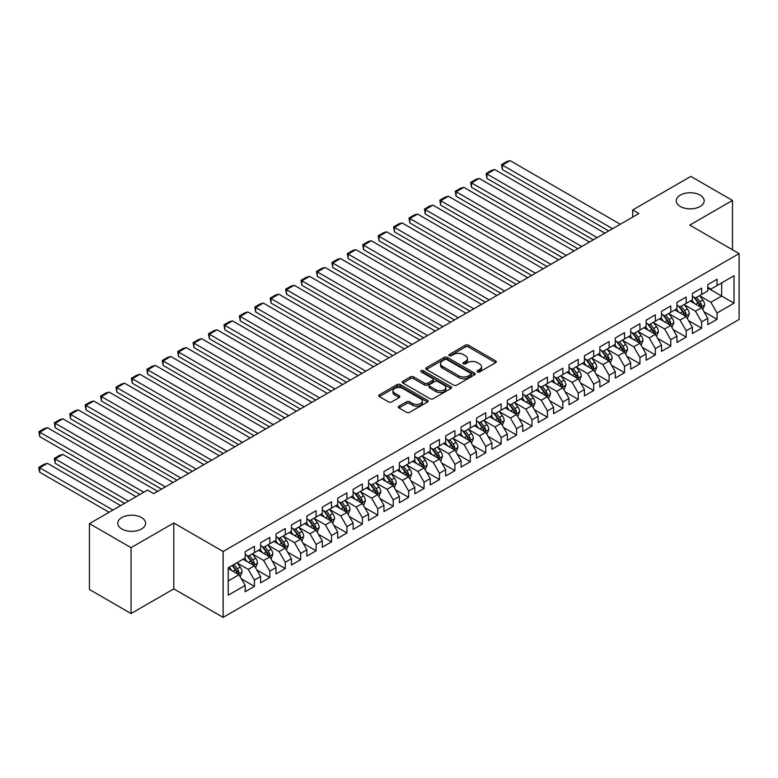 <?xml version="1.0" encoding="UTF-8"?>
<svg xmlns="http://www.w3.org/2000/svg" width="778" height="778" viewBox="0 0 778 778"><rect width="100%" height="100%" fill="white"/><g stroke="black" fill="none" stroke-linecap="round" stroke-linejoin="round"><path stroke-width="1.17" d="M477.459 371.942A1.498 0.866 0 0 0 479.579 371.942L495.654 362.655A2.14 1.235 0 0 0 496.286 361.78A2.14 1.235 0 0 0 495.654 360.904L468.414 345.179A2.14 1.235 0 0 0 465.39 345.179L449.305 354.467A1.498 0.866 0 0 0 448.867 355.079A1.498 0.866 0 0 0 449.305 355.682A1.498 0.866 0 0 0 451.425 355.682L453.506 354.486A6.846 3.958 0 0 1 463.192 354.486L465.458 355.799A6.846 3.958 0 0 1 467.471 358.59A6.846 3.958 0 0 1 465.458 361.391L463.377 362.587A1.498 0.866 0 0 0 462.939 363.2A1.498 0.866 0 0 0 463.377 363.812A1.498 0.866 0 0 0 465.497 363.812L467.578 362.616A6.846 3.958 0 0 1 477.264 362.616L479.54 363.919A6.846 3.958 0 0 1 481.543 366.72A6.846 3.958 0 0 1 479.54 369.511L477.459 370.717A1.498 0.866 0 0 0 477.021 371.33A1.498 0.866 0 0 0 477.459 371.942L477.459 370.717M141.557 517.565A13.955 8.062 0 0 0 126.347 515.824A13.955 8.062 0 0 0 117.731 523.263A13.955 8.062 0 0 0 121.815 528.962A13.955 8.062 0 0 0 137.025 530.713A13.955 8.062 0 0 0 145.642 523.263A13.955 8.062 0 0 0 141.557 517.565M700.083 195.103A13.955 8.062 0 0 0 684.873 193.352A13.955 8.062 0 0 0 676.257 200.802A13.955 8.062 0 0 0 680.351 206.501A13.955 8.062 0 0 0 695.561 208.241A13.955 8.062 0 0 0 704.178 200.802A13.955 8.062 0 0 0 700.083 195.103M398.939 406.174A2.14 1.235 0 0 0 398.307 407.05A2.14 1.235 0 0 0 398.939 407.925L406.583 412.34A2.14 1.235 0 0 0 409.607 412.34L427.472 402.022A2.14 1.235 0 0 0 428.094 401.147A2.14 1.235 0 0 0 427.472 400.281L400.223 384.546A2.14 1.235 0 0 0 397.198 384.546L379.333 394.854A2.14 1.235 0 0 0 378.711 395.73A2.14 1.235 0 0 0 379.333 396.605L388.572 401.934A2.14 1.235 0 0 0 391.597 401.934L399.24 397.519A2.14 1.235 0 0 0 399.863 396.654A2.14 1.235 0 0 0 399.24 395.778L394.66 393.133A5.728 3.307 0 0 1 392.987 390.799A5.728 3.307 0 0 1 396.517 387.736A5.728 3.307 0 0 1 402.761 388.455L420.694 398.813A5.728 3.307 0 0 1 422.376 401.147A5.728 3.307 0 0 1 418.836 404.2A5.728 3.307 0 0 1 412.603 403.49L409.607 401.759A2.14 1.235 0 0 0 406.583 401.759L398.939 406.174L398.939 407.925M131.064 547.663L131.064 613.541L173.786 588.878L173.786 523.001L131.064 547.663L89.431 523.623L147.567 490.052L153.733 493.622L638.864 213.532L632.699 209.972L632.699 217.091M173.786 523.001L223.13 551.485L739.1 253.599L739.1 319.476L223.13 617.372L223.13 551.485M732.468 249.767L732.468 200.442L689.755 225.105L739.1 253.599M732.468 200.442L690.835 176.402L632.699 209.972M453.652 385.159A2.14 1.235 0 0 0 456.686 385.159L474.541 374.85A2.14 1.235 0 0 0 475.173 373.975A2.14 1.235 0 0 0 474.541 373.1L447.301 357.365A2.14 1.235 0 0 0 444.267 357.365L426.412 367.683A2.14 1.235 0 0 0 425.78 368.558A2.14 1.235 0 0 0 426.412 369.424L453.652 385.159M421.783 372.263A1.498 0.866 0 0 1 423.31 372.477L423.31 370.698L451.007 386.685A2.14 1.235 0 0 1 451.629 387.561A2.14 1.235 0 0 1 451.007 388.436L433.142 398.744A2.14 1.235 0 0 1 430.117 398.744L402.878 383.019L402.878 381.269A2.14 1.235 0 0 0 402.245 382.144A2.14 1.235 0 0 0 402.878 383.019M402.878 381.269L410.521 376.853A2.14 1.235 0 0 1 413.546 376.853L424.594 383.233A2.14 1.235 0 0 0 427.618 383.233L432.694 380.306A2.14 1.235 0 0 0 433.317 379.431A2.14 1.235 0 0 0 432.694 378.555L421.19 371.923A1.498 0.866 0 0 1 420.752 371.31A1.498 0.866 0 0 1 421.676 370.503A1.498 0.866 0 0 1 423.31 370.698M707.795 288.045L721.673 296.058L721.673 282.881L734.014 275.762L717.053 285.555L717.053 279.234L707.795 284.573L707.795 290.894L701.63 294.463L701.63 288.142L692.371 293.481L692.371 299.802L686.206 303.362L686.206 297.04L676.957 302.379L676.957 308.701L670.792 312.27L670.792 305.949L661.533 311.288L661.533 317.609L655.368 321.168L655.368 314.847L646.11 320.186L646.11 326.507L639.944 330.066L639.944 323.745L630.695 329.094L630.695 335.415L624.53 338.975L624.53 332.653L615.272 337.992L615.272 344.314L609.106 347.873L609.106 341.552L599.857 346.9L599.857 353.222L593.682 356.781L593.682 350.46L584.434 355.799L584.434 362.12L578.268 365.679L578.268 359.358L569.01 364.707L569.01 371.028L562.844 374.588L562.844 368.266L553.596 373.605L553.596 379.927L547.42 383.486L547.42 377.165L538.172 382.513L538.172 388.835L532.006 392.394L532.006 386.073L522.748 391.412L522.748 397.733L516.582 401.292L516.582 394.971L507.334 400.32L507.334 406.641L501.158 410.201L501.158 403.879L491.91 409.218L491.91 415.54L485.744 419.099L485.744 412.778L476.486 418.117L476.486 424.438L470.32 428.007L470.32 421.686L461.072 427.025L461.072 433.346L454.897 436.905L454.897 430.584L445.648 435.923L445.648 442.244L439.482 445.813L439.482 439.492L430.224 444.831L430.224 451.152L424.059 454.712L424.059 448.391L414.81 453.73L414.81 460.051L408.635 463.62L408.635 457.299L399.386 462.638L399.386 468.959L393.221 472.518L393.221 466.197L383.962 471.536L383.962 477.857L377.797 481.417L377.797 475.095L368.548 480.444L368.548 486.765L362.373 490.325L362.373 484.004L353.124 489.343L353.124 495.664L346.959 499.223L346.959 492.902L337.701 498.251L337.701 504.572L331.535 508.131L331.535 501.81L322.286 507.149L322.286 513.47L316.111 517.03L316.111 510.708L306.863 516.057L306.863 522.378L300.697 525.938L300.697 519.616L291.439 524.956L291.439 531.277L285.273 534.836L285.273 528.515L276.025 533.864L276.025 540.185L269.849 543.744L269.849 537.423L260.601 542.762L260.601 549.083L254.435 552.643L254.435 546.321L245.177 551.67L245.177 557.991L228.217 567.784L228.217 595.199L245.177 585.406L239.011 574.728L228.217 568.494M734.014 275.762L734.014 303.187L717.053 312.98L710.878 302.292L699.704 295.834M704.022 311.774L717.053 319.301L717.053 312.98M717.053 319.301L707.795 324.64L707.795 318.319L701.63 321.878L695.464 311.2L684.28 304.743M688.598 320.682L701.63 328.199L701.63 321.878M701.63 328.199L692.371 333.548L692.371 327.227L686.206 330.786L680.04 320.098L668.856 313.641M673.174 329.58L686.206 337.107L686.206 330.786M686.206 337.107L676.957 342.446L676.957 336.125L670.792 339.685L664.616 329.006L653.442 322.549M657.76 338.488L670.792 346.006L670.792 339.685M670.792 346.006L661.533 351.345L661.533 345.024L655.368 348.593L649.202 337.905L638.018 331.447M642.336 347.387L655.368 354.914L655.368 348.593M655.368 354.914L646.11 360.253L646.11 353.932L639.944 357.491L633.778 346.813L622.595 340.356M626.912 356.295L639.944 363.812L639.944 357.491M639.944 363.812L630.695 369.151L630.695 362.83L624.53 366.399L618.354 355.711L607.18 349.254M611.498 365.193L624.53 372.72L624.53 366.399M624.53 372.72L615.272 378.059L615.272 371.738L609.106 375.297L602.94 364.619L591.757 358.162M596.074 374.101L609.106 381.619L609.106 375.297M609.106 381.619L599.857 386.958L599.857 380.637L593.682 384.206L587.516 373.518L576.333 367.06M580.651 383L593.682 390.527L593.682 384.206M593.682 390.527L584.434 395.866L584.434 389.545L578.268 393.104L572.093 382.416L560.919 375.969M565.236 391.898L578.268 399.425L578.268 393.104M578.268 399.425L569.01 404.764L569.01 398.443L562.844 402.012L556.678 391.324L545.495 384.867M549.813 400.806L562.844 408.333L562.844 402.012M562.844 408.333L553.596 413.672L553.596 407.351L547.42 410.91L541.255 400.223L530.071 393.775M534.389 409.705L547.42 417.232L547.42 410.91M547.42 417.232L538.172 422.571L538.172 416.249L532.006 419.809L525.831 409.131L514.657 402.673M518.975 418.613L532.006 426.13L532.006 419.809M532.006 426.13L522.748 431.479L522.748 425.158L516.582 428.717L510.417 418.029L499.233 411.581M503.551 427.511L516.582 435.038L516.582 428.717M516.582 435.038L507.334 440.377L507.334 434.056L501.158 437.615L494.993 426.937L483.809 420.48M488.127 436.419L501.158 443.937L501.158 437.615M501.158 443.937L491.91 449.285L491.91 442.964L485.744 446.523L479.569 435.836L468.395 429.388M472.713 445.317L485.744 452.845L485.744 446.523M485.744 452.845L476.486 458.184L476.486 451.862L470.32 455.422L464.155 444.744L452.971 438.286M457.289 454.226L470.32 461.743L470.32 455.422M470.32 461.743L461.072 467.092L461.072 460.771L454.897 464.33L448.731 453.642L437.547 447.194M441.865 463.124L454.897 470.651L454.897 464.33M454.897 470.651L445.648 475.99L445.648 469.669L439.482 473.228L433.307 462.55L422.133 456.093M426.451 472.032L439.482 479.549L439.482 473.228M439.482 479.549L430.224 484.898L430.224 478.577L424.059 482.136L417.893 471.449L406.709 464.991M411.027 480.93L424.059 488.458L424.059 482.136M424.059 488.458L414.81 493.797L414.81 487.475L408.635 491.035L402.469 480.357L391.285 473.899M395.603 489.839L408.635 497.356L408.635 491.035M408.635 497.356L399.386 502.705L399.386 496.383L393.221 499.943L387.045 489.255L375.871 482.798M380.189 498.737L393.221 506.264L393.221 499.943M393.221 506.264L383.962 511.603L383.962 505.282L377.797 508.841L371.631 498.163L360.447 491.706M364.765 507.645L377.797 515.162L377.797 508.841M377.797 515.162L368.548 520.501L368.548 514.18L362.373 517.749L356.207 507.061L345.024 500.604M349.341 516.543L362.373 524.071L362.373 517.749M362.373 524.071L353.124 529.41L353.124 523.088L346.959 526.648L340.783 515.97L329.609 509.512M333.927 525.451L346.959 532.969L346.959 526.648M346.959 532.969L337.701 538.308L337.701 531.987L331.535 535.556L325.369 524.868L314.186 518.411M318.503 534.35L331.535 541.877L331.535 535.556M331.535 541.877L322.286 547.216L322.286 540.895L316.111 544.454L309.945 533.766L298.762 527.319M303.089 543.248L316.111 550.775L316.111 544.454M316.111 550.775L306.863 556.114L306.863 549.793L300.697 553.362L294.522 542.674L283.348 536.217M287.666 552.156L300.697 559.683L300.697 553.362M300.697 559.683L291.439 565.023L291.439 558.701L285.273 562.261L279.108 551.573L267.924 545.125M272.242 561.055L285.273 568.582L285.273 562.261M285.273 568.582L276.025 573.921L276.025 567.6L269.849 571.159L263.684 560.481L252.51 554.024M256.828 569.963L269.849 577.48L269.849 571.159M269.849 577.48L260.601 582.829L260.601 576.508L254.435 580.067L248.26 569.379L237.086 562.932M241.404 578.861L254.435 586.388L254.435 580.067M254.435 586.388L245.177 591.727L245.177 585.406M245.177 554.422L248.26 556.202L254.435 552.643M228.217 580.952L239.011 574.728M260.601 545.524L263.684 547.304L269.849 543.744M248.26 569.379L254.435 565.82L243.018 559.236M260.601 576.508L254.435 565.82M276.025 536.616L279.108 538.405L285.273 534.836M263.684 560.481L269.849 556.922L258.442 550.328M276.025 567.6L269.849 556.922M291.439 527.717L294.522 529.497L300.697 525.938M279.108 551.573L285.273 548.013L273.866 541.43M291.439 558.701L285.273 548.013M306.863 518.809L309.945 520.599L316.111 517.03M294.522 542.674L300.697 539.115L289.28 532.522M306.863 549.793L300.697 539.115M322.286 509.911L325.369 511.691L331.535 508.131M309.945 533.766L316.111 530.207L304.704 523.623M322.286 540.895L316.111 530.207M337.701 501.013L340.783 502.792L346.959 499.223M325.369 524.868L331.535 521.309L320.128 514.715M337.701 531.987L331.535 521.309M353.124 492.104L356.207 493.884L362.373 490.325M340.783 515.97L346.959 512.401L335.542 505.817M353.124 523.088L346.959 512.401M368.548 483.206L371.631 484.986L377.797 481.417M356.207 507.061L362.373 503.502L350.966 496.909M368.548 514.18L362.373 503.502M383.962 474.298L387.045 476.078L393.221 472.518M371.631 498.163L377.797 494.594L366.389 488.01M383.962 505.282L377.797 494.594M399.386 465.4L402.469 467.179L408.635 463.62M387.045 489.255L393.221 485.696L381.804 479.102M399.386 496.383L393.221 485.696M414.81 456.491L417.893 458.271L424.059 454.712M402.469 480.357L408.635 476.788L397.227 470.204M414.81 487.475L408.635 476.788M430.224 447.593L433.307 449.373L439.482 445.813M417.893 471.449L424.059 467.889L412.651 461.305M430.224 478.577L424.059 467.889M445.648 438.685L448.731 440.465L454.897 436.905M433.307 462.55L439.482 458.991L428.065 452.397M445.648 469.669L439.482 458.991M461.072 429.787L464.155 431.566L470.32 428.007M448.731 453.642L454.897 450.083L443.489 443.499M461.072 460.771L454.897 450.083M476.486 420.879L479.569 422.658L485.744 419.099M464.155 444.744L470.32 441.184L458.913 434.591M476.486 451.862L470.32 441.184M491.91 411.98L494.993 413.76L501.158 410.201M479.569 435.836L485.744 432.276L474.327 425.692M491.91 442.964L485.744 432.276M507.334 403.072L510.417 404.852L516.582 401.292M494.993 426.937L501.158 423.378L489.751 416.784M507.334 434.056L501.158 423.378M522.748 394.174L525.831 395.953L532.006 392.394M510.417 418.029L516.582 414.47L505.175 407.886M522.748 425.158L516.582 414.47M538.172 385.266L541.255 387.045L547.42 383.486M525.831 409.131L532.006 405.571L520.589 398.978M538.172 416.249L532.006 405.571M553.596 376.367L556.678 378.147L562.844 374.588M541.255 400.223L547.42 396.663L536.013 390.079M553.596 407.351L547.42 396.663M569.01 367.459L572.093 369.249L578.268 365.679M556.678 391.324L562.844 387.765L551.437 381.171M569.01 398.443L562.844 387.765M584.434 358.561L587.516 360.34L593.682 356.781M572.093 382.416L578.268 378.857L566.851 372.273M584.434 389.545L578.268 378.857M599.857 349.662L602.94 351.442L609.106 347.873M587.516 373.518L593.682 369.958L582.275 363.365M599.857 380.637L593.682 369.958M615.272 340.754L618.354 342.534L624.53 338.975M602.94 364.619L609.106 361.05L597.689 354.467M615.272 371.738L609.106 361.05M630.695 331.856L633.778 333.636L639.944 330.066M618.354 355.711L624.53 352.152L613.113 345.558M630.695 362.83L624.53 352.152M646.11 322.948L649.202 324.727L655.368 321.168M633.778 346.813L639.944 343.244L628.536 336.66M646.11 353.932L639.944 343.244M661.533 314.049L664.616 315.829L670.792 312.27M649.202 337.905L655.368 334.346L643.951 327.752M661.533 345.024L655.368 334.346M676.957 305.141L680.04 306.921L686.206 303.362M664.616 329.006L670.792 325.437L659.374 318.854M676.957 336.125L670.792 325.437M692.371 296.243L695.464 298.023L701.63 294.463M680.04 320.098L686.206 316.539L674.798 309.955M692.371 327.227L686.206 316.539M707.795 287.335L710.878 289.115L717.053 285.555M695.464 311.2L701.63 307.641L690.212 301.047M707.795 318.319L701.63 307.641M89.431 523.623L89.431 589.5L131.064 613.541M173.786 588.878L223.13 617.372M710.878 302.292L721.673 296.058L734.014 303.187M478.052 372.156L479.54 371.3A6.846 3.958 0 0 0 481.543 368.5L481.543 366.72M467.471 358.59L467.471 360.37A6.846 3.958 0 0 1 465.458 363.17L463.98 364.026M495.635 362.674L468.414 346.959A2.14 1.235 0 0 0 465.39 346.959L449.898 355.896M474.541 373.1L474.541 374.85L447.301 359.144A2.14 1.235 0 0 0 444.267 359.144L426.441 369.443M470.758 374.588A1.498 0.866 0 0 0 471.196 373.975A1.498 0.866 0 0 0 470.758 373.362L446.844 359.553A1.498 0.866 0 0 0 444.724 359.553L442.526 360.817A6.846 3.958 0 0 0 440.523 363.618A6.846 3.958 0 0 0 442.526 366.409L458.874 375.852A6.846 3.958 0 0 0 468.56 375.852L470.758 374.588L470.758 376.367A1.498 0.866 0 0 0 471.196 375.755L471.196 373.975M440.523 363.618L440.523 365.397A6.846 3.958 0 0 0 442.526 368.198L442.526 366.409M470.758 376.367L468.56 377.631A6.846 3.958 0 0 1 458.874 377.631L442.526 368.198M402.897 383.029L410.521 378.633L410.521 376.853M433.317 379.431L433.317 381.21A2.14 1.235 0 0 1 432.694 382.086L427.618 385.013A2.14 1.235 0 0 1 424.594 385.013L413.546 378.633A2.14 1.235 0 0 0 410.521 378.633M423.31 372.477L450.977 388.455M436.059 389.856A5.728 3.307 0 0 0 442.303 390.575A5.728 3.307 0 0 0 445.833 387.522A5.728 3.307 0 0 0 444.16 385.178L437.839 381.531A2.14 1.235 0 0 0 434.814 381.531L429.738 384.458A2.14 1.235 0 0 0 429.116 385.334A2.14 1.235 0 0 0 429.738 386.209L436.059 389.856L436.059 391.635A5.728 3.307 0 0 0 442.303 392.355A5.728 3.307 0 0 0 445.833 389.301L445.833 387.522M429.116 385.334L429.116 387.113A2.14 1.235 0 0 0 429.738 387.989L429.738 386.209M436.059 391.635L429.738 387.989M422.376 401.147L422.376 402.926A5.728 3.307 0 0 1 418.836 405.99A5.728 3.307 0 0 1 412.603 405.27L409.607 403.539A2.14 1.235 0 0 0 406.583 403.539L398.968 407.935M392.987 390.799L392.987 392.579A5.728 3.307 0 0 0 394.66 394.913L394.66 393.133M399.211 397.539L394.66 394.913M427.472 400.281L427.472 402.022L400.223 386.326A2.14 1.235 0 0 0 397.198 386.326L379.363 396.624M702.767 309.615L704.683 304.947A5.777 3.336 -120 0 0 702.835 300.026L699.558 295.65M694.336 303.43L691.846 300.104M502.364 205.149L577.879 248.746L471.526 187.342L470.671 182.402L476.068 179.28L479.229 178.434L471.526 182.888L471.526 187.342M700.54 307.009L701.562 305.19A5.777 3.336 -120 0 0 699.908 301.718L696.631 297.342M694.764 297.614L698.809 303.021A2.947 1.702 60 0 1 699.344 303.916L701.562 305.19M693.743 297.031L698.06 302.788A5.777 3.336 60 0 1 699.714 306.26L699.83 306.6M612.578 228.713L502.364 165.082L502.364 169.536L608.717 230.94M620.28 224.258L510.076 160.628L502.364 165.082L501.518 164.596L506.916 161.474L510.076 160.628M502.364 169.536L501.518 164.596M687.353 318.513L689.259 313.845A5.777 3.336 -120 0 0 687.412 308.924L684.144 304.558M678.922 312.328L676.432 309.012M486.94 214.047L562.455 257.644L456.103 196.241L455.256 191.3L460.654 188.188L463.814 187.342L456.103 191.787L456.103 196.241M685.117 315.907L686.138 314.098A5.777 3.336 -120 0 0 684.484 310.616L681.207 306.25M679.34 306.522L683.385 311.92A2.947 1.702 60 0 1 683.92 312.814L686.138 314.098M678.328 305.929L682.637 311.686A5.777 3.336 60 0 1 684.29 315.168L684.407 315.498M671.929 327.421L673.836 322.753A5.777 3.336 -120 0 0 671.998 317.832L668.72 313.456M663.498 321.236L661.008 317.91M471.526 222.955L547.041 266.553L440.679 205.149L439.833 200.199L445.23 197.087L448.391 196.241L440.679 200.695L440.679 205.149M669.702 324.815L670.724 322.996A5.777 3.336 -120 0 0 669.07 319.525L665.793 315.148M663.916 315.421L667.962 320.828A2.947 1.702 60 0 1 668.496 321.722L670.724 322.996M662.905 314.837L667.213 320.594A5.777 3.336 60 0 1 668.866 324.066L668.983 324.407M597.154 237.611L486.94 173.98L486.94 178.434L593.303 239.838M604.866 233.167L494.652 169.536L486.94 173.98L486.094 173.494L491.492 170.382L494.652 169.536M486.94 178.434L486.094 173.494M581.73 246.519L470.671 182.402M589.442 242.065L479.229 178.434M656.506 336.32L658.421 331.652A5.777 3.336 -120 0 0 656.574 326.731L653.296 322.364M648.084 330.135L645.584 326.809M456.103 231.854L531.617 275.451L425.265 214.047L424.409 209.107L429.806 205.995L432.976 205.149L425.265 209.593L425.265 214.047M654.279 333.713L655.3 331.905A5.777 3.336 -120 0 0 653.646 328.423L650.369 324.056M648.502 324.329L652.548 329.726A2.947 1.702 60 0 1 653.082 330.621L655.3 331.905M647.481 323.736L651.799 329.493A5.777 3.336 60 0 1 653.452 332.974L653.569 333.305M641.091 345.228L642.998 340.56A5.777 3.336 -120 0 0 641.15 335.639L637.882 331.263M632.66 339.043L630.17 335.717M440.679 240.752L516.193 284.359L409.841 222.955L408.995 218.005L414.392 214.893L417.553 214.047L409.841 218.501L409.841 222.955M638.855 342.621L639.876 340.803A5.777 3.336 -120 0 0 638.223 337.331L634.945 332.955M633.078 333.227L637.124 338.634A2.947 1.702 60 0 1 637.659 339.519L639.876 340.803M632.067 332.644L636.375 338.401A5.777 3.336 60 0 1 638.028 341.873L638.145 342.203M566.316 255.417L455.256 191.3M574.028 250.963L463.814 187.342M550.892 264.326L439.833 200.199M558.604 259.871L448.391 196.241M625.668 354.126L627.574 349.458A5.777 3.336 -120 0 0 625.736 344.537L622.458 340.171M617.236 347.941L614.746 344.615M425.265 249.66L500.779 293.257L394.417 231.854L393.571 226.913L398.968 223.792L402.129 222.946L394.417 227.4L394.417 231.854M623.441 351.52L624.462 349.711A5.777 3.336 -120 0 0 622.808 346.229L619.531 341.863M617.654 342.135L621.7 347.533A2.947 1.702 60 0 1 622.235 348.427L624.462 349.711M616.643 341.542L620.951 347.299A5.777 3.336 60 0 1 622.604 350.781L622.721 351.111M535.468 273.224L424.409 209.107M543.18 268.77L432.976 205.149M610.244 363.034L612.16 358.366A5.777 3.336 -120 0 0 610.312 353.445L607.035 349.069M601.822 356.849L599.323 353.523M409.841 258.559L485.355 302.156L379.003 240.752L378.147 235.812L383.544 232.7L386.715 231.854L379.003 236.308L379.003 240.752M608.017 360.428L609.038 358.609A5.777 3.336 -120 0 0 607.385 355.138L604.107 350.761M602.24 351.034L606.286 356.431A2.947 1.702 60 0 1 606.821 357.326L609.038 358.609M601.219 350.45L605.537 356.207A5.777 3.336 60 0 1 607.19 359.679L607.307 360.01M520.054 282.132L408.995 218.005M527.766 277.678L417.553 214.047M594.83 371.933L596.736 367.265A5.777 3.336 -120 0 0 594.888 362.344L591.62 357.977M586.398 365.748L583.908 362.422M394.417 267.467L469.931 311.064L363.579 249.66L362.733 244.72L368.13 241.598L371.291 240.752L363.579 245.206L363.579 249.66M592.593 369.326L593.614 367.517A5.777 3.336 -120 0 0 591.961 364.036L588.683 359.669M586.816 359.942L590.862 365.339A2.947 1.702 60 0 1 591.397 366.234L593.614 367.517M585.805 359.348L590.113 365.106A5.777 3.336 60 0 1 591.766 368.577L591.883 368.918M579.406 380.841L581.312 376.173A5.777 3.336 -120 0 0 579.474 371.252L576.197 366.876M570.974 374.656L568.485 371.33M379.003 276.365L454.517 319.962L348.155 258.559L347.309 253.618L352.706 250.506L355.867 249.66L348.155 254.114L348.155 258.559M577.179 378.234L578.2 376.416A5.777 3.336 -120 0 0 576.547 372.944L573.269 368.568M571.392 368.84L575.438 374.237A2.947 1.702 60 0 1 575.973 375.132L578.2 376.416M570.381 368.257L574.689 374.014A5.777 3.336 60 0 1 576.342 377.486L576.459 377.816M563.982 389.739L565.898 385.071A5.777 3.336 -120 0 0 564.05 380.15L560.773 375.784M555.56 383.554L553.061 380.228M363.579 285.273L439.093 328.87L332.741 267.467L331.895 262.526L337.282 259.405L340.453 258.559L332.741 263.013L332.741 267.467M561.755 387.133L562.776 385.324A5.777 3.336 -120 0 0 561.123 381.842L557.845 377.476M555.978 377.748L560.024 383.146A2.947 1.702 60 0 1 560.559 384.04L562.776 385.324M554.957 377.155L559.275 382.912A5.777 3.336 60 0 1 560.928 386.384L561.045 386.724M548.568 398.637L550.474 393.979A5.777 3.336 -120 0 0 548.636 389.058L545.359 384.682M540.136 392.462L537.647 389.136M348.155 294.172L423.67 337.769L317.317 276.365L316.471 271.425L321.868 268.313L325.029 267.467L317.317 271.921L317.317 276.365M546.331 396.041L547.352 394.222A5.777 3.336 -120 0 0 545.699 390.751L542.422 386.374M540.554 386.647L544.6 392.044A2.947 1.702 60 0 1 545.135 392.939L547.352 394.222M539.543 386.063L543.851 391.811A5.777 3.336 60 0 1 545.504 395.292L545.621 395.623M533.144 407.546L535.05 402.878A5.777 3.336 -120 0 0 533.212 397.957L529.935 393.59M524.712 401.36L522.223 398.035M332.741 303.08L408.256 346.677L301.893 285.273L301.047 280.333L306.444 277.211L309.605 276.365L301.893 280.819L301.893 285.273M530.917 404.939L531.938 403.13A5.777 3.336 -120 0 0 530.285 399.649L527.007 395.273M525.131 395.545L529.186 400.952A2.947 1.702 60 0 1 529.721 401.847L531.938 403.13M524.119 394.961L528.427 400.719A5.777 3.336 60 0 1 530.081 404.19L530.197 404.531M517.72 416.444L519.636 411.786A5.777 3.336 -120 0 0 517.788 406.865L514.511 402.489M509.298 410.269L506.809 406.943M317.317 311.978L392.832 355.575L286.479 294.172L285.633 289.231L291.03 286.119L294.191 285.273L286.479 289.727L286.479 294.172M515.493 413.847L516.514 412.029A5.777 3.336 -120 0 0 514.861 408.557L511.584 404.181M509.716 404.453L513.762 409.85A2.947 1.702 60 0 1 514.297 410.745L516.514 412.029M508.695 403.87L513.013 409.617A5.777 3.336 60 0 1 514.666 413.099L514.783 413.429M502.306 425.352L504.212 420.684A5.777 3.336 -120 0 0 502.374 415.763L499.097 411.387M493.874 419.167L491.385 415.841M301.893 320.886L377.408 364.483L271.055 303.08L270.209 298.139L275.606 295.018L278.767 294.172L271.055 298.626L271.055 303.08M500.069 422.746L501.09 420.927A5.777 3.336 -120 0 0 499.437 417.455L496.16 413.079M494.293 413.351L498.338 418.759A2.947 1.702 60 0 1 498.873 419.653L501.09 420.927M493.281 412.768L497.589 418.525A5.777 3.336 60 0 1 499.243 421.997L499.359 422.337M486.882 434.25L488.798 429.592A5.777 3.336 -120 0 0 486.95 424.671L483.673 420.295M478.451 428.065L475.961 424.749M286.479 329.784L361.994 373.382L255.631 311.978L254.785 307.038L260.183 303.926L263.343 303.08L255.631 307.524L255.631 311.978M484.655 431.644L485.676 429.835A5.777 3.336 -120 0 0 484.023 426.363L480.746 421.987M478.869 422.26L482.924 427.657A2.947 1.702 60 0 1 483.459 428.552L485.676 429.835M477.857 421.676L482.166 427.423A5.777 3.336 60 0 1 483.819 430.905L483.935 431.236M471.458 443.159L473.374 438.491A5.777 3.336 -120 0 0 471.526 433.57L468.249 429.193M463.036 436.973L460.547 433.647M271.055 338.693L346.57 382.29L240.217 320.886L239.371 315.946L244.769 312.824L247.929 311.978L240.217 316.432L240.217 320.886M469.231 440.552L470.252 438.734A5.777 3.336 -120 0 0 468.599 435.262L465.322 430.886M463.455 431.158L467.5 436.565A2.947 1.702 60 0 1 468.035 437.46L470.252 438.734M462.433 430.574L466.751 436.332A5.777 3.336 60 0 1 468.405 439.803L468.521 440.144M456.044 452.057L457.95 447.399A5.777 3.336 -120 0 0 456.112 442.478L452.835 438.102M447.613 445.872L445.123 442.556M255.631 347.591L331.146 391.188L224.793 329.784L223.947 324.844L229.345 321.732L232.505 320.886L224.793 325.33L224.793 329.784M453.807 449.451L454.829 447.642A5.777 3.336 -120 0 0 453.175 444.16L449.898 439.794M448.031 440.066L452.076 445.463A2.947 1.702 60 0 1 452.611 446.358L454.829 447.642M447.019 439.473L451.328 445.23A5.777 3.336 60 0 1 452.981 448.712L453.097 449.042M440.62 460.965L442.536 456.297A5.777 3.336 -120 0 0 440.688 451.376L437.411 447M432.189 454.78L429.699 451.454M240.217 356.499L315.732 400.096L209.37 338.693L208.523 333.752L213.921 330.631L217.081 329.784L209.37 334.239L209.37 338.693M438.393 458.359L439.414 456.54A5.777 3.336 -120 0 0 437.761 453.068L434.484 448.692M432.617 448.964L436.662 454.371A2.947 1.702 60 0 1 437.197 455.266L439.414 456.54M431.596 448.381L435.904 454.138A5.777 3.336 60 0 1 437.557 457.61L437.674 457.95M425.196 469.863L427.112 465.195A5.777 3.336 -120 0 0 425.265 460.275L421.987 455.908M416.775 463.678L414.285 460.362M224.793 365.397L300.308 408.995L193.955 347.591L193.109 342.651L198.507 339.539L201.667 338.693L193.955 343.137L193.955 347.591M422.969 467.257L423.991 465.448A5.777 3.336 -120 0 0 422.337 461.967L419.06 457.6M417.193 457.872L421.238 463.27A2.947 1.702 60 0 1 421.773 464.165L423.991 465.448M416.172 457.279L420.49 463.036A5.777 3.336 60 0 1 422.143 466.518L422.26 466.849M409.782 478.771L411.688 474.103A5.777 3.336 -120 0 0 409.85 469.183L406.573 464.806M401.351 472.586L398.861 469.26M209.37 374.306L284.884 417.903L178.532 356.499L177.685 351.549L183.083 348.437L186.243 347.591L178.532 352.045L178.532 356.499M407.546 476.165L408.567 474.347A5.777 3.336 -120 0 0 406.913 470.875L403.636 466.499M401.769 466.771L405.815 472.178A2.947 1.702 60 0 1 406.349 473.073L408.567 474.347M400.758 466.187L405.066 471.945A5.777 3.336 60 0 1 406.719 475.416L406.836 475.757M394.358 487.67L396.274 483.002A5.777 3.336 -120 0 0 394.427 478.081L391.149 473.714M385.927 481.485L383.437 478.159M193.955 383.204L269.47 426.801L163.108 365.397L162.262 360.457L167.659 357.345L170.82 356.499L163.108 360.943L163.108 365.397M392.131 485.064L393.153 483.255A5.777 3.336 -120 0 0 391.499 479.773L388.222 475.407M386.355 475.679L390.4 481.076A2.947 1.702 60 0 1 390.935 481.971L393.153 483.255M385.334 475.086L389.642 480.843A5.777 3.336 60 0 1 391.295 484.324L391.422 484.655M378.935 496.578L380.85 491.91A5.777 3.336 -120 0 0 379.003 486.989L375.725 482.613M370.513 490.393L368.023 487.067M178.532 392.102L254.046 435.709L147.694 374.306L146.847 369.356L152.245 366.244L155.406 365.397L147.694 369.851L147.694 374.306M376.708 493.972L377.729 492.153A5.777 3.336 -120 0 0 376.075 488.681L372.798 484.305M370.931 484.577L374.977 489.984A2.947 1.702 60 0 1 375.511 490.879L377.729 492.153M369.91 483.994L374.228 489.751A5.777 3.336 60 0 1 375.881 493.223L375.998 493.553M363.521 505.476L365.427 500.808A5.777 3.336 -120 0 0 363.589 495.887L360.311 491.521M355.089 499.291L352.599 495.965M163.108 401.01L238.622 444.608L132.27 383.204L131.424 378.264L136.821 375.142L139.982 374.306L132.27 378.75L132.27 383.204M361.284 502.87L362.305 501.061A5.777 3.336 -120 0 0 360.652 497.58L357.374 493.213M355.507 493.485L359.553 498.883A2.947 1.702 60 0 1 360.088 499.777L362.305 501.061M354.496 492.892L358.804 498.649A5.777 3.336 60 0 1 360.457 502.131L360.574 502.462M348.097 514.384L350.012 509.716A5.777 3.336 -120 0 0 348.165 504.796L344.887 500.419M339.665 508.199L337.175 504.873M147.694 409.909L223.208 453.506L116.856 392.102L116 387.162L121.397 384.05L124.558 383.204L116.856 387.658L116.856 392.102M345.87 511.778L346.891 509.96A5.777 3.336 -120 0 0 345.238 506.488L341.96 502.111M340.093 502.384L344.139 507.791A2.947 1.702 60 0 1 344.673 508.676L346.891 509.96M339.072 501.8L343.38 507.557A5.777 3.336 60 0 1 345.043 511.029L345.16 511.36M332.673 523.283L334.589 518.615A5.777 3.336 -120 0 0 332.741 513.694L329.464 509.327M324.251 517.098L321.761 513.772M132.27 418.817L207.784 462.414L101.432 401.01L100.586 396.07L105.983 392.948L109.144 392.102L101.432 396.556L101.432 401.01M330.446 520.677L331.467 518.868A5.777 3.336 -120 0 0 329.814 515.386L326.536 511.02M324.669 511.292L328.715 516.689A2.947 1.702 60 0 1 329.25 517.584L331.467 518.868M323.648 510.699L327.966 516.456A5.777 3.336 60 0 1 329.619 519.937L329.736 520.268M317.259 532.191L319.165 527.523A5.777 3.336 -120 0 0 317.327 522.602L314.049 518.226M308.827 526.006L306.338 522.68M116.856 427.715L192.361 471.312L86.008 409.909L85.162 404.968L90.559 401.856L93.72 401.01L86.008 405.464L86.008 409.909M315.022 529.585L316.043 527.766A5.777 3.336 -120 0 0 314.39 524.294L311.122 519.918M309.245 520.19L313.291 525.588A2.947 1.702 60 0 1 313.826 526.482L316.043 527.766M308.234 519.607L312.542 525.364A5.777 3.336 60 0 1 314.195 528.836L314.312 529.166M301.835 541.089L303.751 536.421A5.777 3.336 -120 0 0 301.903 531.5L298.626 527.134M293.403 534.904L290.914 531.578M101.432 436.623L176.946 480.221L70.594 418.817L69.738 413.877L75.135 410.755L78.296 409.909L70.594 414.363L70.594 418.817M299.608 538.483L300.629 536.674A5.777 3.336 -120 0 0 298.976 533.193L295.698 528.826M293.831 529.098L297.877 534.496A2.947 1.702 60 0 1 298.412 535.39L300.629 536.674M292.81 528.505L297.118 534.262A5.777 3.336 60 0 1 298.781 537.734L298.898 538.075M286.411 549.988L288.327 545.329A5.777 3.336 -120 0 0 286.479 540.409L283.202 536.032M277.989 543.812L275.5 540.486M86.008 445.522L161.523 489.119L55.17 427.715L54.324 422.775L59.721 419.663L62.882 418.817L55.17 423.271L55.17 427.715M284.184 547.391L285.205 545.572A5.777 3.336 -120 0 0 283.552 542.101L280.274 537.724M278.407 537.997L282.453 543.394A2.947 1.702 60 0 1 282.988 544.289L285.205 545.572M277.386 537.413L281.704 543.17A5.777 3.336 60 0 1 283.357 546.642L283.474 546.973M504.63 291.03L393.571 226.913M512.342 286.576L402.129 222.946M489.206 299.938L378.147 235.812M496.918 295.484L386.715 231.854M473.792 308.837L362.733 244.72M481.504 304.383L371.291 240.752M458.368 317.745L347.309 253.618M466.08 313.291L355.867 249.66M442.945 326.643L331.895 262.526M450.656 322.189L340.453 258.559M427.53 335.542L316.471 271.425M435.242 331.097L325.029 267.467M412.107 344.45L301.047 280.333M419.819 339.996L309.605 276.365M396.683 353.348L285.633 289.231M404.395 348.904L294.191 285.273M381.269 362.256L270.209 298.139M388.981 357.802L278.767 294.172M365.845 371.155L254.785 307.038M373.557 366.71L263.343 303.08M350.421 380.063L239.371 315.946M358.133 375.609L247.929 311.978M335.007 388.961L223.947 324.844M342.719 384.517L232.505 320.886M319.583 397.869L208.523 333.752M327.295 393.415L217.081 329.784M304.159 406.768L193.109 342.651M311.871 402.314L201.667 338.693M288.745 415.676L177.685 351.549M296.457 411.222L186.243 347.591M273.321 424.574L162.262 360.457M281.033 420.12L170.82 356.499M257.907 433.482L146.847 369.356M265.609 429.028L155.406 365.397M242.483 442.381L131.424 378.264M250.195 437.926L139.982 374.306M227.059 451.289L116 387.162M234.771 446.835L124.558 383.204M211.645 460.187L100.586 396.07M219.347 455.733L109.144 392.102M196.221 469.095L85.162 404.968M203.933 464.641L93.72 401.01M270.997 558.896L272.903 554.228A5.777 3.336 -120 0 0 271.065 549.307L267.788 544.94M262.565 552.711L260.076 549.385M70.594 454.43L139.933 494.468L39.746 436.623L38.9 431.683L44.297 428.561L47.458 427.715L39.746 432.169L39.746 436.623M268.76 556.289L269.781 554.481A5.777 3.336 -120 0 0 268.128 550.999L264.86 546.623M262.983 546.895L267.029 552.302A2.947 1.702 60 0 1 267.564 553.197L269.781 554.481M261.972 546.312L266.28 552.069A5.777 3.336 60 0 1 267.933 555.541L268.05 555.881M180.797 477.993L69.738 413.877M188.509 473.539L78.296 409.909M255.573 567.794L257.489 563.136A5.777 3.336 -120 0 0 255.641 558.215L252.364 553.839M128.37 501.139L55.17 458.884L62.882 454.43L136.082 496.695M247.141 561.619L244.652 558.293M55.17 463.328L54.324 458.388L55.17 458.884L55.17 463.328L124.519 503.366M253.346 565.198L254.367 563.379A5.777 3.336 -120 0 0 252.714 559.907L249.437 555.531M247.569 555.803L251.615 561.201A2.947 1.702 60 0 1 252.15 562.095L254.367 563.379M246.548 555.22L250.856 560.967A5.777 3.336 60 0 1 252.519 564.449L252.636 564.779M54.324 458.388L59.721 455.276L62.882 454.43M165.383 486.892L54.324 422.775M173.086 482.448L62.882 418.817M240.149 576.702L242.065 572.034A5.777 3.336 -120 0 0 240.217 567.113L236.94 562.737M112.946 510.047L39.746 467.782L47.458 463.328L120.658 505.593M231.727 570.517L229.238 567.191M39.746 472.236L38.9 469.076L38.9 467.296L39.746 467.782L39.746 472.236L109.095 512.274M237.922 574.096L238.943 572.277A5.777 3.336 -120 0 0 237.29 568.806L234.013 564.429M232.564 565.266L236.191 570.109A2.947 1.702 60 0 1 236.726 571.003L238.943 572.277M232.165 565.499L235.442 569.875A5.777 3.336 60 0 1 237.096 573.347L237.212 573.687M38.9 467.296L44.297 464.174L47.458 463.328M143.794 492.241L38.9 431.683M157.671 491.346L47.458 427.715M479.54 371.3L479.54 369.511M463.377 363.812L463.377 362.587M465.458 363.17L465.458 361.391M449.305 355.682L449.305 354.467M465.39 346.959L465.39 345.179M468.414 346.959L468.414 345.179M495.654 362.655L495.654 360.904M426.412 369.424L426.412 367.683M444.267 359.144L444.267 357.365M447.301 359.144L447.301 357.365M458.874 377.631L458.874 375.852M468.56 377.631L468.56 375.852M413.546 378.633L413.546 376.853M424.594 385.013L424.594 383.233M427.618 385.013L427.618 383.233M432.694 382.086L432.694 380.306M451.007 388.436L451.007 386.685M406.583 403.539L406.583 401.759M409.607 403.539L409.607 401.759M412.603 405.27L412.603 403.49M399.24 397.519L399.24 395.778M379.333 396.605L379.333 394.854M397.198 386.326L397.198 384.546M400.223 386.326L400.223 384.546M700.9 307.213L704.644 305.054M699.908 301.718L702.835 300.026M695.639 304.179L698.06 302.788M685.486 316.121L689.22 313.962M684.484 310.616L687.412 308.924M680.225 313.087L682.637 311.686M670.062 325.019L673.806 322.86M669.07 319.525L671.998 317.832M664.801 321.985L667.213 320.594M654.638 333.927L658.383 331.768M653.646 328.423L656.574 326.731M649.377 330.893L651.799 329.493M639.224 342.826L642.959 340.667M638.223 337.331L641.15 335.639M633.963 339.791L636.375 338.401M623.8 351.734L627.545 349.575M622.808 346.229L625.736 344.537M618.539 348.69L620.951 347.299M608.377 360.632L612.121 358.473M607.385 355.138L610.312 353.445M603.115 357.598L605.537 356.207M592.962 369.54L596.697 367.381M591.961 364.036L594.888 362.344M587.701 366.496L590.113 365.106M577.539 378.439L581.283 376.28M576.547 372.944L579.474 371.252M572.277 375.404L574.689 374.014M562.115 387.347L565.859 385.188M561.123 381.842L564.05 380.15M556.854 384.303L559.275 382.912M546.701 396.245L550.435 394.086M545.699 390.751L548.636 389.058M541.439 393.211L543.851 391.811M531.277 405.153L535.021 402.994M530.285 399.649L533.212 397.957M526.016 402.109L528.427 400.719M515.853 414.052L519.597 411.893M514.861 408.557L517.788 406.865M510.592 411.017L513.013 409.617M500.439 422.96L504.173 420.801M499.437 417.455L502.374 415.763M495.178 419.916L497.589 418.525M485.015 431.858L488.759 429.699M484.023 426.363L486.95 424.671M479.754 428.824L482.166 427.423M469.591 440.766L473.335 438.607M468.599 435.262L471.526 433.57M464.33 437.722L466.751 436.332M454.177 449.665L457.911 447.506M453.175 444.16L456.112 442.478M448.916 446.63L451.328 445.23M438.753 458.563L442.497 456.414M437.761 453.068L440.688 451.376M433.492 455.529L435.904 454.138M423.329 467.471L427.073 465.312M422.337 461.967L425.265 460.275M418.068 464.437L420.49 463.036M407.915 476.369L411.65 474.21M406.913 470.875L409.85 469.183M402.654 473.335L405.066 471.945M392.491 485.278L396.235 483.119M391.499 479.773L394.427 478.081M387.23 482.243L389.642 480.843M377.077 494.176L380.812 492.017M376.075 488.681L379.003 486.989M371.806 491.142L374.228 489.751M361.653 503.084L365.388 500.925M360.652 497.58L363.589 495.887M356.392 500.04L358.804 498.649M346.229 511.982L349.974 509.823M345.238 506.488L348.165 504.796M340.968 508.948L343.38 507.557M330.815 520.89L334.55 518.731M329.814 515.386L332.741 513.694M325.544 517.847L327.966 516.456M315.391 529.789L319.126 527.63M314.39 524.294L317.327 522.602M310.13 526.755L312.542 525.364M299.968 538.697L303.712 536.538M298.976 533.193L301.903 531.5M294.706 535.653L297.118 534.262M284.554 547.595L288.288 545.436M283.552 542.101L286.479 540.409M279.292 544.561L281.704 543.17M269.13 556.503L272.864 554.344M268.128 550.999L271.065 549.307M263.868 553.459L266.28 552.069M253.706 565.402L257.45 563.243M252.714 559.907L255.641 558.215M248.445 562.368L250.856 560.967M238.292 574.31L242.026 572.151M237.29 568.806L240.217 567.113M233.03 571.266L235.442 569.875"/></g></svg>
